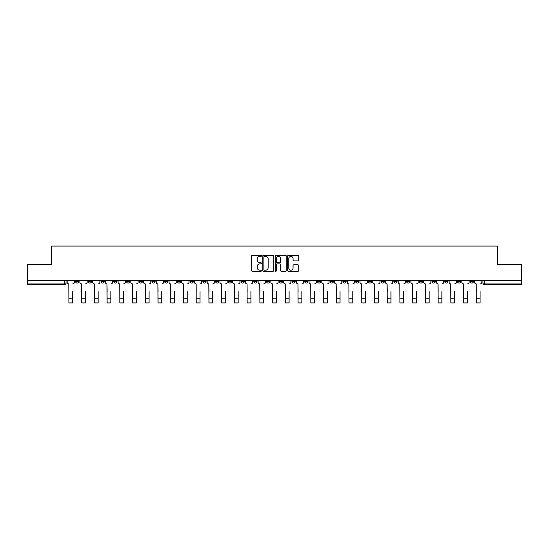<?xml version="1.0" encoding="UTF-8"?>
<svg xmlns="http://www.w3.org/2000/svg" width="549" height="549" viewBox="0 0 549 549"><rect width="100%" height="100%" fill="white"/><g stroke="black" fill="none" stroke-linecap="round" stroke-linejoin="round"><path stroke-width="0.82" d="M261.441 255.848A0.563 0.563 0 0 0 260.878 255.285L252.368 255.285A0.803 0.803 0 0 0 251.566 256.088L251.566 270.506A0.803 0.803 0 0 0 252.368 271.309L260.878 271.309A0.563 0.563 0 0 0 261.441 270.746A0.563 0.563 0 0 0 260.878 270.19L259.78 270.19A2.567 2.567 0 0 1 257.213 267.624L257.213 266.423A2.567 2.567 0 0 1 259.78 263.856L260.878 263.856A0.563 0.563 0 0 0 261.441 263.3A0.563 0.563 0 0 0 260.878 262.738L259.78 262.738A2.567 2.567 0 0 1 257.213 260.171L257.213 258.97A2.567 2.567 0 0 1 259.78 256.41L260.878 256.41A0.563 0.563 0 0 0 261.441 255.848M419.285 280.518L419.285 281.417L422.552 281.417A1.633 1.633 0 0 1 420.918 283.051A1.633 1.633 0 0 1 419.285 281.417L419.285 280.518M406.555 280.518L406.555 281.417L409.822 281.417A1.633 1.633 0 0 1 408.188 283.051A1.633 1.633 0 0 1 406.555 281.417L406.555 280.518M330.162 280.518L330.162 281.417L333.428 281.417A1.633 1.633 0 0 1 331.795 283.051A1.633 1.633 0 0 1 330.162 281.417L330.162 280.518M317.432 280.518L317.432 281.417L320.691 281.417A1.633 1.633 0 0 1 319.065 283.051A1.633 1.633 0 0 1 317.432 281.417L317.432 280.518M304.695 280.518L304.695 281.417L307.962 281.417A1.633 1.633 0 0 1 306.328 283.051A1.633 1.633 0 0 1 304.695 281.417L304.695 280.518M279.235 280.518L279.235 281.417L282.502 281.417A1.633 1.633 0 0 1 280.868 283.051A1.633 1.633 0 0 1 279.235 281.417L279.235 280.518M253.768 281.417L253.768 280.518L253.768 281.417A1.633 1.633 0 0 0 255.402 283.051A1.633 1.633 0 0 1 253.768 281.417L257.035 281.417A1.633 1.633 0 0 1 255.402 283.051A1.633 1.633 0 0 0 257.035 281.417L257.035 280.518L257.035 281.417M241.038 281.417L241.038 280.518L241.038 281.417A1.633 1.633 0 0 0 242.672 283.051A1.633 1.633 0 0 1 241.038 281.417L244.305 281.417A1.633 1.633 0 0 1 242.672 283.051M228.309 281.417L228.309 280.518L228.309 281.417A1.633 1.633 0 0 0 229.935 283.051A1.633 1.633 0 0 1 228.309 281.417L231.568 281.417A1.633 1.633 0 0 1 229.935 283.051A1.633 1.633 0 0 0 231.568 281.417L231.568 280.518L231.568 281.417M215.572 280.518L215.572 281.417L218.838 281.417A1.633 1.633 0 0 1 217.205 283.051A1.633 1.633 0 0 1 215.572 281.417L215.572 280.518M202.842 280.518L202.842 281.417L206.108 281.417A1.633 1.633 0 0 1 204.475 283.051A1.633 1.633 0 0 1 202.842 281.417L202.842 280.518M190.112 280.518L190.112 281.417L193.372 281.417A1.633 1.633 0 0 1 191.745 283.051A1.633 1.633 0 0 1 190.112 281.417L190.112 280.518M177.375 281.417L177.375 280.518L177.375 281.417A1.633 1.633 0 0 0 179.008 283.051A1.633 1.633 0 0 1 177.375 281.417L180.642 281.417A1.633 1.633 0 0 1 179.008 283.051M151.915 281.417L151.915 280.518L151.915 281.417A1.633 1.633 0 0 0 153.548 283.051A1.633 1.633 0 0 1 151.915 281.417L155.175 281.417A1.633 1.633 0 0 1 153.548 283.051A1.633 1.633 0 0 0 155.175 281.417L155.175 280.518L155.175 281.417M139.178 281.417L139.178 280.518L139.178 281.417A1.633 1.633 0 0 0 140.812 283.051A1.633 1.633 0 0 1 139.178 281.417L142.445 281.417A1.633 1.633 0 0 1 140.812 283.051A1.633 1.633 0 0 0 142.445 281.417L142.445 280.518L142.445 281.417M126.448 281.417L126.448 280.518L126.448 281.417A1.633 1.633 0 0 0 128.082 283.051A1.633 1.633 0 0 1 126.448 281.417L129.715 281.417A1.633 1.633 0 0 1 128.082 283.051A1.633 1.633 0 0 0 129.715 281.417L129.715 280.518L129.715 281.417M113.718 281.417L113.718 280.518L113.718 281.417A1.633 1.633 0 0 0 115.352 283.051A1.633 1.633 0 0 1 113.718 281.417L116.985 281.417A1.633 1.633 0 0 1 115.352 283.051M100.989 281.417L100.989 280.518L100.989 281.417A1.633 1.633 0 0 0 102.615 283.051A1.633 1.633 0 0 1 100.989 281.417L104.248 281.417A1.633 1.633 0 0 1 102.615 283.051A1.633 1.633 0 0 0 104.248 281.417L104.248 280.518L104.248 281.417M88.252 281.417L88.252 280.518L88.252 281.417A1.633 1.633 0 0 0 89.885 283.051A1.633 1.633 0 0 1 88.252 281.417L91.518 281.417A1.633 1.633 0 0 1 89.885 283.051A1.633 1.633 0 0 0 91.518 281.417L91.518 280.518L91.518 281.417M297.915 260.933A0.803 0.803 0 0 0 298.711 260.137L298.711 256.088A0.803 0.803 0 0 0 297.915 255.285L288.458 255.285A0.803 0.803 0 0 0 287.655 256.088L287.655 270.506A0.803 0.803 0 0 0 288.458 271.309L297.915 271.309A0.803 0.803 0 0 0 298.711 270.506L298.711 265.62A0.803 0.803 0 0 0 297.915 264.817L293.866 264.817A0.803 0.803 0 0 0 293.063 265.62L293.063 268.042A2.141 2.141 0 0 1 290.922 270.19A2.141 2.141 0 0 1 288.781 268.042L288.781 258.552A2.141 2.141 0 0 1 290.922 256.41A2.141 2.141 0 0 1 293.063 258.552L293.063 260.137A0.803 0.803 0 0 0 293.866 260.933L297.915 260.933M27.45 280.518L27.45 264.275L51.771 264.275L51.771 246.076L497.229 246.076L497.229 264.275L521.55 264.275L521.55 280.518L27.45 280.518L27.45 283.051L66.052 283.051L66.052 280.518L66.052 283.051A1.633 1.633 0 0 1 64.425 284.684L27.45 284.684L27.45 283.051M273.8 256.088A0.803 0.803 0 0 0 272.997 255.285L263.547 255.285A0.803 0.803 0 0 0 262.745 256.088L262.745 270.506A0.803 0.803 0 0 0 263.547 271.309L272.997 271.309A0.803 0.803 0 0 0 273.8 270.506L273.8 256.088M276.003 255.285L285.453 255.285A0.803 0.803 0 0 1 286.255 256.088L286.255 270.506A0.803 0.803 0 0 1 285.453 271.309L281.411 271.309A0.803 0.803 0 0 1 280.608 270.506L280.608 264.659A0.803 0.803 0 0 0 279.805 263.856L277.121 263.856A0.803 0.803 0 0 0 276.325 264.659L276.325 270.746A0.563 0.563 0 0 1 275.763 271.309A0.563 0.563 0 0 1 275.2 270.746L275.2 256.088A0.803 0.803 0 0 1 276.003 255.285M482.948 280.518L482.948 283.051L521.55 283.051L521.55 284.684L484.575 284.684A1.633 1.633 0 0 1 482.948 283.051A1.633 1.633 0 0 0 484.575 284.684L484.575 280.518M521.55 280.518L521.55 283.051M473.478 280.518L473.478 281.417A1.633 1.633 0 0 1 471.845 283.051A1.633 1.633 0 0 1 470.212 281.417L473.478 281.417M470.212 280.518L470.212 281.417M460.748 280.518L460.748 281.417A1.633 1.633 0 0 1 459.115 283.051A1.633 1.633 0 0 1 457.482 281.417A1.633 1.633 0 0 0 459.115 283.051M457.482 280.518L457.482 281.417L460.748 281.417M448.011 280.518L448.011 281.417A1.633 1.633 0 0 1 446.385 283.051A1.633 1.633 0 0 1 444.752 281.417L448.011 281.417M444.752 280.518L444.752 281.417M435.282 280.518L435.282 281.417A1.633 1.633 0 0 1 433.648 283.051A1.633 1.633 0 0 1 432.015 281.417L435.282 281.417M432.015 280.518L432.015 281.417M422.552 280.518L422.552 281.417M409.822 280.518L409.822 281.417L409.822 280.518M397.085 280.518L397.085 281.417A1.633 1.633 0 0 1 395.452 283.051A1.633 1.633 0 0 1 393.825 281.417L397.085 281.417M393.825 280.518L393.825 281.417M384.355 280.518L384.355 281.417A1.633 1.633 0 0 1 382.722 283.051A1.633 1.633 0 0 1 381.088 281.417L384.355 281.417M381.088 280.518L381.088 281.417M371.625 280.518L371.625 281.417A1.633 1.633 0 0 1 369.992 283.051A1.633 1.633 0 0 1 368.358 281.417L371.625 281.417M368.358 280.518L368.358 281.417M358.888 280.518L358.888 281.417A1.633 1.633 0 0 1 357.255 283.051A1.633 1.633 0 0 1 355.628 281.417L358.888 281.417M355.628 280.518L355.628 281.417M346.158 280.518L346.158 281.417A1.633 1.633 0 0 1 344.525 283.051A1.633 1.633 0 0 1 342.892 281.417L346.158 281.417M342.892 280.518L342.892 281.417M333.428 280.518L333.428 281.417A1.633 1.633 0 0 1 331.795 283.051M320.691 280.518L320.691 281.417M307.962 281.417L307.962 280.518L307.962 281.417A1.633 1.633 0 0 1 306.328 283.051M295.232 280.518L295.232 281.417A1.633 1.633 0 0 1 293.598 283.051A1.633 1.633 0 0 1 291.965 281.417A1.633 1.633 0 0 0 293.598 283.051A1.633 1.633 0 0 0 295.232 281.417L291.965 281.417L291.965 280.518M282.502 281.417L282.502 280.518L282.502 281.417A1.633 1.633 0 0 1 280.868 283.051M269.765 280.518L269.765 281.417A1.633 1.633 0 0 1 268.132 283.051A1.633 1.633 0 0 1 266.498 281.417A1.633 1.633 0 0 0 268.132 283.051M266.498 280.518L266.498 281.417L269.765 281.417M244.305 280.518L244.305 281.417L244.305 280.518M218.838 281.417L218.838 280.518L218.838 281.417A1.633 1.633 0 0 1 217.205 283.051M206.108 281.417L206.108 280.518L206.108 281.417A1.633 1.633 0 0 1 204.475 283.051M193.372 281.417L193.372 280.518L193.372 281.417A1.633 1.633 0 0 1 191.745 283.051M180.642 280.518L180.642 281.417L180.642 280.518M167.912 281.417L167.912 280.518L167.912 281.417A1.633 1.633 0 0 1 166.278 283.051A1.633 1.633 0 0 1 164.645 281.417L167.912 281.417A1.633 1.633 0 0 1 166.278 283.051M164.645 280.518L164.645 281.417M116.985 280.518L116.985 281.417L116.985 280.518M78.788 280.518L78.788 281.417A1.633 1.633 0 0 1 77.155 283.051A1.633 1.633 0 0 1 75.522 281.417A1.633 1.633 0 0 0 77.155 283.051A1.633 1.633 0 0 0 78.788 281.417L78.788 280.518M75.522 280.518L75.522 281.417L78.788 281.417M64.425 280.518L64.425 284.684A1.633 1.633 0 0 0 66.052 283.051M264.426 256.41A0.563 0.563 0 0 0 263.863 256.966L263.863 269.628A0.563 0.563 0 0 0 264.426 270.19L265.586 270.19A2.567 2.567 0 0 0 268.152 267.624L268.152 258.97A2.567 2.567 0 0 0 265.586 256.41L264.426 256.41M280.608 258.593A2.141 2.141 0 0 0 278.467 256.452A2.141 2.141 0 0 0 276.325 258.593L276.325 261.935A0.803 0.803 0 0 0 277.121 262.738L279.805 262.738A0.803 0.803 0 0 0 280.608 261.935L280.608 258.593M67.156 282.234L67.156 280.518L67.156 282.234A1.633 1.633 0 0 0 68.79 283.867L68.913 291.622M68.79 283.867L68.913 302.924L72.667 302.924L72.667 291.622M74.417 282.234L74.417 280.518L74.417 282.234A1.633 1.633 0 0 1 72.791 283.867M79.886 282.234L79.886 280.518L79.886 282.234A1.633 1.633 0 0 0 81.52 283.867L81.643 291.622M81.52 283.867L81.643 302.924L85.397 302.924L85.397 291.622M87.154 282.234L87.154 280.518L87.154 282.234A1.633 1.633 0 0 1 85.52 283.867M92.623 282.234L92.623 280.518L92.623 282.234A1.633 1.633 0 0 0 94.25 283.867L94.373 291.622M94.25 283.867L94.373 302.924L98.127 302.924L98.127 291.622M99.884 282.234L99.884 280.518L99.884 282.234A1.633 1.633 0 0 1 98.25 283.867M105.353 282.234L105.353 280.518L105.353 282.234A1.633 1.633 0 0 0 106.986 283.867L107.11 291.622M106.986 283.867L107.11 302.924L110.864 302.924L110.864 291.622M112.614 282.234L112.614 280.518L112.614 282.234A1.633 1.633 0 0 1 110.98 283.867M118.083 282.234L118.083 280.518L118.083 282.234A1.633 1.633 0 0 0 119.716 283.867L119.84 291.622M119.716 283.867L119.84 302.924L123.594 302.924L123.594 291.622M125.35 282.234L125.35 280.518L125.35 282.234A1.633 1.633 0 0 1 123.717 283.867M130.813 282.234L130.813 280.518L130.813 282.234A1.633 1.633 0 0 0 132.446 283.867L132.57 291.622M132.446 283.867L132.57 302.924L136.324 302.924L136.324 291.622M138.08 282.234L138.08 280.518L138.08 282.234A1.633 1.633 0 0 1 136.447 283.867M143.55 282.234L143.55 280.518L143.55 282.234A1.633 1.633 0 0 0 145.183 283.867L145.3 291.622M145.183 283.867L145.3 302.924L149.06 302.924L149.06 291.622M150.81 282.234L150.81 280.518L150.81 282.234A1.633 1.633 0 0 1 149.177 283.867M156.28 282.234L156.28 280.518L156.28 282.234A1.633 1.633 0 0 0 157.913 283.867L158.037 291.622M157.913 283.867L158.037 302.924L161.79 302.924L161.79 291.622M163.547 282.234L163.547 280.518L163.547 282.234A1.633 1.633 0 0 1 161.914 283.867M169.01 282.234L169.01 280.518L169.01 282.234A1.633 1.633 0 0 0 170.643 283.867L170.766 291.622M170.643 283.867L170.766 302.924L174.52 302.924L174.52 291.622M176.277 282.234L176.277 280.518L176.277 282.234A1.633 1.633 0 0 1 174.644 283.867M181.746 282.234L181.746 280.518L181.746 282.234A1.633 1.633 0 0 0 183.38 283.867L183.496 291.622M183.38 283.867L183.496 302.924L187.25 302.924L187.25 291.622M189.007 282.234L189.007 280.518L189.007 282.234A1.633 1.633 0 0 1 187.374 283.867M194.476 282.234L194.476 280.518L194.476 282.234A1.633 1.633 0 0 0 196.11 283.867L196.233 291.622M196.11 283.867L196.233 302.924L199.987 302.924L199.987 291.622M201.737 282.234L201.737 280.518L201.737 282.234A1.633 1.633 0 0 1 200.111 283.867M207.206 282.234L207.206 280.518L207.206 282.234A1.633 1.633 0 0 0 208.84 283.867L208.963 291.622M208.84 283.867L208.963 302.924L212.717 302.924L212.717 291.622M214.474 282.234L214.474 280.518L214.474 282.234A1.633 1.633 0 0 1 212.84 283.867M219.943 282.234L219.943 280.518L219.943 282.234A1.633 1.633 0 0 0 221.57 283.867L221.693 291.622M221.57 283.867L221.693 302.924L225.447 302.924L225.447 291.622M227.204 282.234L227.204 280.518L227.204 282.234A1.633 1.633 0 0 1 225.57 283.867M232.673 282.234L232.673 280.518L232.673 282.234A1.633 1.633 0 0 0 234.306 283.867L234.43 291.622M234.306 283.867L234.43 302.924L238.184 302.924L238.184 291.622M239.934 282.234L239.934 280.518L239.934 282.234A1.633 1.633 0 0 1 238.3 283.867M245.403 282.234L245.403 280.518L245.403 282.234A1.633 1.633 0 0 0 247.036 283.867L247.16 291.622M247.036 283.867L247.16 302.924L250.914 302.924L250.914 291.622M252.67 282.234L252.67 280.518L252.67 282.234A1.633 1.633 0 0 1 251.037 283.867M258.133 282.234L258.133 280.518L258.133 282.234A1.633 1.633 0 0 0 259.766 283.867L259.89 291.622M259.766 283.867L259.89 302.924L263.644 302.924L263.644 291.622M265.4 282.234L265.4 280.518L265.4 282.234A1.633 1.633 0 0 1 263.767 283.867M270.87 282.234L270.87 280.518L270.87 282.234A1.633 1.633 0 0 0 272.503 283.867L272.62 291.622M272.503 283.867L272.62 302.924L276.38 302.924L276.38 291.622M278.13 282.234L278.13 280.518L278.13 282.234A1.633 1.633 0 0 1 276.497 283.867M283.6 282.234L283.6 280.518L283.6 282.234A1.633 1.633 0 0 0 285.233 283.867L285.356 291.622M285.233 283.867L285.356 302.924L289.11 302.924L289.11 291.622M290.867 282.234L290.867 280.518L290.867 282.234A1.633 1.633 0 0 1 289.234 283.867M296.33 282.234L296.33 280.518L296.33 282.234A1.633 1.633 0 0 0 297.963 283.867L298.086 291.622M297.963 283.867L298.086 302.924L301.84 302.924L301.84 291.622M303.597 282.234L303.597 280.518L303.597 282.234A1.633 1.633 0 0 1 301.964 283.867M309.066 282.234L309.066 280.518L309.066 282.234A1.633 1.633 0 0 0 310.7 283.867L310.816 291.622M310.7 283.867L310.816 302.924L314.57 302.924L314.57 291.622M316.327 282.234L316.327 280.518L316.327 282.234A1.633 1.633 0 0 1 314.694 283.867M321.796 282.234L321.796 280.518L321.796 282.234A1.633 1.633 0 0 0 323.43 283.867L323.553 291.622M323.43 283.867L323.553 302.924L327.307 302.924L327.307 291.622M329.057 282.234L329.057 280.518L329.057 282.234A1.633 1.633 0 0 1 327.43 283.867M334.526 282.234L334.526 280.518L334.526 282.234A1.633 1.633 0 0 0 336.16 283.867L336.283 291.622M336.16 283.867L336.283 302.924L340.037 302.924L340.037 291.622M341.794 282.234L341.794 280.518L341.794 282.234A1.633 1.633 0 0 1 340.16 283.867M347.263 282.234L347.263 280.518L347.263 282.234A1.633 1.633 0 0 0 348.889 283.867L349.013 291.622M348.889 283.867L349.013 302.924L352.767 302.924L352.767 291.622M354.524 282.234L354.524 280.518L354.524 282.234A1.633 1.633 0 0 1 352.89 283.867M359.993 282.234L359.993 280.518L359.993 282.234A1.633 1.633 0 0 0 361.626 283.867L361.75 291.622M361.626 283.867L361.75 302.924L365.504 302.924L365.504 291.622M367.254 282.234L367.254 280.518L367.254 282.234A1.633 1.633 0 0 1 365.62 283.867M372.723 282.234L372.723 280.518L372.723 282.234A1.633 1.633 0 0 0 374.356 283.867L374.48 291.622M374.356 283.867L374.48 302.924L378.234 302.924L378.234 291.622M379.99 282.234L379.99 280.518L379.99 282.234A1.633 1.633 0 0 1 378.357 283.867M385.453 282.234L385.453 280.518L385.453 282.234A1.633 1.633 0 0 0 387.086 283.867L387.21 291.622M387.086 283.867L387.21 302.924L390.963 302.924L390.963 291.622M392.72 282.234L392.72 280.518L392.72 282.234A1.633 1.633 0 0 1 391.087 283.867M398.19 282.234L398.19 280.518L398.19 282.234A1.633 1.633 0 0 0 399.823 283.867L399.94 291.622M399.823 283.867L399.94 302.924L403.7 302.924L403.7 291.622M405.45 282.234L405.45 280.518L405.45 282.234A1.633 1.633 0 0 1 403.817 283.867M410.92 282.234L410.92 280.518L410.92 282.234A1.633 1.633 0 0 0 412.553 283.867L412.676 291.622M412.553 283.867L412.676 302.924L416.43 302.924L416.43 291.622M418.187 282.234L418.187 280.518L418.187 282.234A1.633 1.633 0 0 1 416.554 283.867M423.65 282.234L423.65 280.518L423.65 282.234A1.633 1.633 0 0 0 425.283 283.867L425.406 291.622M425.283 283.867L425.406 302.924L429.16 302.924L429.16 291.622M430.917 282.234L430.917 280.518L430.917 282.234A1.633 1.633 0 0 1 429.284 283.867M436.386 282.234L436.386 280.518L436.386 282.234A1.633 1.633 0 0 0 438.02 283.867L438.136 291.622M438.02 283.867L438.136 302.924L441.89 302.924L441.89 291.622M443.647 282.234L443.647 280.518L443.647 282.234A1.633 1.633 0 0 1 442.014 283.867M449.116 282.234L449.116 280.518L449.116 282.234A1.633 1.633 0 0 0 450.75 283.867L450.873 291.622M450.75 283.867L450.873 302.924L454.627 302.924L454.627 291.622M456.377 282.234L456.377 280.518L456.377 282.234A1.633 1.633 0 0 1 454.75 283.867M461.846 282.234L461.846 280.518L461.846 282.234A1.633 1.633 0 0 0 463.48 283.867L463.603 291.622M463.48 283.867L463.603 302.924L467.357 302.924L467.357 291.622M469.114 282.234L469.114 280.518L469.114 282.234A1.633 1.633 0 0 1 467.48 283.867M474.583 282.234L474.583 280.518L474.583 282.234A1.633 1.633 0 0 0 476.209 283.867L476.333 291.622M476.209 283.867L476.333 302.924L480.087 302.924L480.087 291.622M481.844 282.234L481.844 280.518L481.844 282.234A1.633 1.633 0 0 1 480.21 283.867M72.667 298.8L68.913 298.8M85.397 298.8L81.643 298.8M98.127 298.8L94.373 298.8M110.864 298.8L107.11 298.8M123.594 298.8L119.84 298.8M136.324 298.8L132.57 298.8M149.06 298.8L145.3 298.8M161.79 298.8L158.037 298.8M174.52 298.8L170.766 298.8M187.25 298.8L183.496 298.8M199.987 298.8L196.233 298.8M212.717 298.8L208.963 298.8M225.447 298.8L221.693 298.8M238.184 298.8L234.43 298.8M250.914 298.8L247.16 298.8M263.644 298.8L259.89 298.8M276.38 298.8L272.62 298.8M289.11 298.8L285.356 298.8M301.84 298.8L298.086 298.8M314.57 298.8L310.816 298.8M327.307 298.8L323.553 298.8M340.037 298.8L336.283 298.8M352.767 298.8L349.013 298.8M365.504 298.8L361.75 298.8M378.234 298.8L374.48 298.8M390.963 298.8L387.21 298.8M403.7 298.8L399.94 298.8M416.43 298.8L412.676 298.8M429.16 298.8L425.406 298.8M441.89 298.8L438.136 298.8M454.627 298.8L450.873 298.8M467.357 298.8L463.603 298.8M480.087 298.8L476.333 298.8"/></g></svg>
